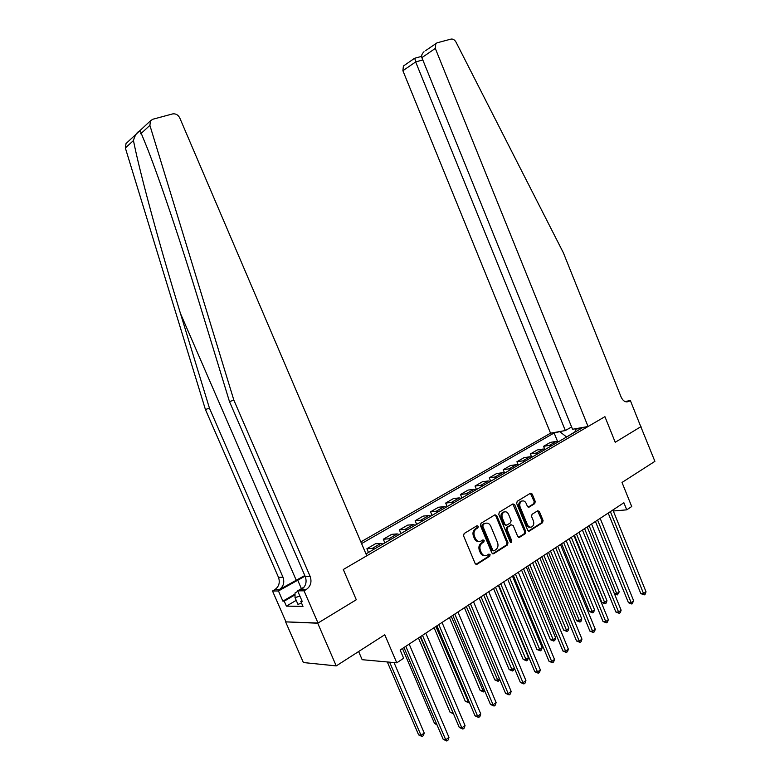<?xml version="1.0" encoding="UTF-8"?>
<svg xmlns="http://www.w3.org/2000/svg" width="780" height="780" viewBox="0 0 780 780"><rect width="100%" height="100%" fill="white"/><g stroke="black" fill="none" stroke-linecap="round" stroke-linejoin="round"><path stroke-width="1.17" d="M478.296 526.285L477.038 525.7L464.139 533.539L463.564 535.831L475.147 563.521L476.902 564.35L489.723 556.228L490.113 554.629L488.894 554.053L486.915 555.292C484.565 556.208 482.703 555.331 481.338 552.649L480.382 550.358C479.378 547.248 479.973 544.82 482.177 543.085L483.815 542.061L484.204 540.472L482.976 539.896L481.075 541.067C478.686 542.022 476.794 541.144 475.4 538.424L474.445 536.123C473.431 533.003 474.035 530.585 476.248 528.869L477.906 527.865L478.296 526.285M479.115 541.476C477.048 541.759 475.478 540.764 474.386 538.492L473.431 536.201C472.427 533.081 473.031 530.663 475.235 528.947L476.892 527.943L476.843 525.827M475.917 564.369L488.699 556.267L488.699 554.18M484.945 555.672C482.927 555.925 481.377 554.931 480.314 552.708L479.359 550.417C478.364 547.307 478.959 544.879 481.153 543.143L482.8 542.12L482.781 540.023M534.739 503.636L535.246 501.482L532.184 494.032L530.498 493.214L517.198 501.306L516.672 503.48L527.719 530.254L529.376 531.073L542.578 522.697L543.075 520.533L539.389 511.573L537.742 510.754L532.067 514.283L531.56 516.457L533.403 520.933C534.232 523.585 533.705 525.574 531.833 526.89C529.981 527.611 528.508 526.88 527.417 524.696L520.153 507.088C519.324 504.484 519.831 502.525 521.644 501.199C523.546 500.428 525.057 501.16 526.178 503.392L527.387 506.317L529.064 507.146L534.739 503.636L533.696 503.743L534.202 501.589L530.361 493.301M317.723 623.21L356.294 599.752L343.298 569.507L366.785 555.779L179.78 117.975C178.103 114.796 175.695 113.451 172.565 113.929L152.851 119.233L150.559 120.734L149.887 125.366L233.864 400.159L310.167 576.498C311.971 581.958 310.684 586.287 306.325 589.475L304.044 590.811L318.026 623.025L285.616 621.865L317.723 623.21L336.238 665.905L384.755 634.764L396.776 662.815L403.65 658.242L400.14 650.042L623.883 502.749L626.74 509.837L631.712 506.532L622.011 482.459L654.898 461.351L640.789 426.64M625.072 401.554L630.347 400.52L640.819 426.719L615.225 442.279L641.014 426.601M318.026 623.025L356.294 599.752L343.298 569.507L604.919 416.666L615.225 442.279L604.919 416.666L588.062 426.514L435.308 48.418L421.882 57.652L572.539 429.273L588.062 426.514M496.743 515.619L494.988 514.8L480.987 523.302L480.431 525.554L491.839 552.962L493.565 553.78L507.449 544.976L507.985 542.743L496.743 515.619L494.9 514.849M499.317 512.167L512.928 503.9L514.683 504.699L525.749 531.502L525.233 533.705L519.422 537.381L517.754 536.562L513.24 525.652L511.466 524.862L507.614 527.26L507.078 529.483L511.807 540.891L511.378 542.49L510.198 541.915L498.781 514.381L499.317 512.167M336.238 665.905L303.371 662.542L285.616 621.865M571.594 426.943L565.344 430.55L550.543 433.183L360.857 541.895M361.579 543.582L554.122 432.978L561.191 431.291M576.8 428.522L575.708 429.146L581.987 428.035L365.986 553.898M358.634 651.534L362.154 659.695L396.776 662.815M613.314 510.998L626.74 509.837M574.948 431.857L566.495 437.063M368.472 552.445L366.892 548.74L372.314 548.399L374.332 549.032M382.951 544.011L380.923 543.387L375.473 543.767L366.892 548.74M384.872 542.89L383.311 539.224L388.791 538.814L390.829 539.419M399.272 534.505L397.235 533.91L391.716 534.349L383.311 539.224M400.93 533.53L399.389 529.903L404.937 529.425L406.985 530.01M415.243 525.193L413.195 524.628L407.618 525.135L399.389 529.903M416.656 524.365L415.145 520.767L420.742 520.24L422.799 520.786M430.892 516.067L428.834 515.531L423.199 516.097L415.145 520.767M432.061 515.395L430.57 511.826L436.225 511.232L438.292 511.758M446.228 507.136L444.151 506.63L438.467 507.244L430.57 511.826M447.164 506.591L445.692 503.061L451.386 502.417L453.473 502.915M461.243 498.391L459.157 497.894L453.433 498.576L445.692 503.061M461.965 497.971L460.502 494.471L466.255 493.769L468.351 494.247M475.966 489.811L473.869 489.343L468.098 490.074L460.502 494.471M476.473 489.518L475.03 486.057L480.821 485.296L482.927 485.755M490.396 481.406L488.28 480.958L482.469 481.738L475.03 486.057M490.688 481.231L489.274 477.799L495.105 476.99L497.221 477.428M504.533 473.168L502.417 472.738L496.567 473.567L489.274 477.799M504.641 473.109L503.236 469.706L509.106 468.848L511.232 469.267M518.408 465.085L516.282 464.675L510.393 465.553L503.236 469.706M518.271 465.017L516.935 461.76L522.844 460.863L524.969 461.263M532.009 457.158L529.883 456.768L523.955 457.694L516.935 461.76M531.609 456.992L530.371 453.97L536.318 453.034L538.453 453.404M545.356 449.377L543.221 449.017L537.264 449.982L530.371 453.97M544.703 449.134L543.562 446.326L549.529 445.341L551.675 445.702M558.451 441.753L556.306 441.402L550.319 442.406L543.562 446.326M557.573 441.451L554.122 432.978M365.791 553.449L366.278 553.722M575.708 429.146L574.85 432.198M566.397 436.839L560.108 431.915M575.357 428.776L575.601 429.546M493.652 553.732L492.628 553.78L506.415 545.035L506.951 542.802L495.719 515.716M483.19 524.638L482.8 526.217L492.804 550.241L494.013 550.817L495.778 549.705C497.933 547.969 498.517 545.561 497.523 542.49L490.727 526.13C489.333 523.409 487.451 522.532 485.062 523.497L482.177 524.725L481.786 526.295L482.8 526.217M493.379 550.846L491.78 550.3L481.786 526.295M485.95 523.156L484.916 523.585M482.177 524.725L483.892 523.673M518.486 537.391L524.189 533.774L524.706 531.57L512.85 503.938M511.329 524.842L506.581 527.348L506.044 529.562L510.773 540.959L511.807 540.891M510.549 542.392L510.773 540.959M508.541 514.303C507.4 512.05 505.859 511.309 503.919 512.109C502.047 513.454 501.53 515.453 502.359 518.096L504.962 524.375L506.746 525.164L510.598 522.766L511.134 520.562L508.541 514.303M504.494 511.865L502.885 512.207C501.014 513.552 500.497 515.551 501.335 518.183L502.359 518.096M505.84 525.262L503.929 524.462L501.335 518.183M528.148 507.166L533.696 503.743M522.161 500.984L520.611 501.306C518.788 502.632 518.291 504.592 519.119 507.195L520.153 507.088M530.264 527.173C528.587 527.504 527.29 526.705 526.373 524.784L519.119 507.195M528.45 531.073L541.525 522.785L542.022 520.621L537.605 510.832M387.328 661.966L418.636 734.906L421.024 735.335L424.232 733.015L394.027 662.571M389.63 662.171L421.024 735.335L422.136 736.515L418.636 734.906M424.232 733.015L423.413 735.589L422.136 736.515M403.962 647.527L443.186 739.333L445.731 739.791L405.805 646.318M448.978 737.383L448.12 740.035L446.823 741L445.731 739.791L448.978 737.383L409.168 644.095M446.823 741L443.186 739.333M304.814 575.533L279.211 589.7L274.726 589.729L272.512 590.996L285.909 621.689M233.864 400.159L229.476 401.593L199.514 303.596C181.681 245.008 160.124 180.707 147.235 148.044L141.239 133.341C140.166 128.437 135.525 132.834 133.458 140.527C139.552 171.873 159.998 246.968 180.482 313.521L209.45 408.174L282.994 577.239C284.729 582.475 283.462 586.628 279.211 589.7M209.45 408.174L205.413 409.5L278.499 577.366C280.225 582.562 278.967 586.687 274.726 589.729M306.325 589.475L301.45 589.514C305.799 586.346 307.076 582.056 305.282 576.635L229.476 401.593M133.458 140.527L125.356 148.005L205.413 409.5M304.044 590.811L297.619 590.85L302.172 601.331L300.768 601.322L301.88 600.658M296.224 600.356L286.387 606.118L302.981 606.411L300.768 601.322M286.387 606.118L284.222 601.156L282.886 601.136L278.45 590.957L272.512 590.996M305.068 576.127L278.45 590.957M297.619 590.85L304.161 587.048M125.356 148.005L126.019 143.569L126.974 142.681M282.886 601.136L295.025 594.077M295.025 594.857L284.222 601.156M141.297 133.487L140.419 133.721L141.258 133.39M425.568 50.661L437.024 42.841L450.967 39.098C452.975 38.785 454.662 39.8 456.037 42.159L563.413 252.876L621.173 397.186C623.181 401.281 625.755 402.675 628.885 401.378L630.347 400.52M565.344 430.55L415.662 61.932L402.889 70.717L403.397 66.037L404.215 65.471M550.543 433.183L402.889 70.717M435.805 43.563L435.308 48.418M628.885 401.378L626.262 401.885L628.885 401.378M414.755 58.256L415.662 61.932L422.819 59.943M424.027 51.724C421.902 53.791 421.19 55.76 421.882 57.652M402.48 648.502L434.509 723.44L436.537 723.772M436.995 724.854L434.509 723.44M418.45 637.991L450.05 712.208L452.839 712.306M420.244 636.812L453.404 713.642M453.453 713.758L450.05 712.208M434.09 627.685L465.27 701.22L467.727 701.532L468.683 700.84M435.913 626.486L468.721 702.741L465.27 701.22M469.306 702.312L468.721 702.741M420.615 636.568L459.284 727.457L461.848 727.876L422.487 635.329M465.036 725.527L464.178 728.149L462.91 729.095L461.848 727.876L465.036 725.527L425.782 633.155M462.91 729.095L459.284 727.457M436.907 625.833L475.04 715.845L477.623 716.216L438.818 624.575M480.743 713.914L479.895 716.527L478.647 717.444L477.623 716.216L480.743 713.914L442.036 622.459M478.647 717.444L475.04 715.845M452.848 615.342L490.464 704.467L493.067 704.808L454.798 614.055M496.119 702.556L495.271 705.139L494.052 706.046L493.067 704.808L496.119 702.556L457.948 611.978M494.052 706.046L490.464 704.467M449.416 617.604L480.188 690.446L482.654 690.729L484.195 689.608M451.269 616.385L483.619 691.938L480.188 690.446M484.799 691.051L483.619 691.938M468.458 605.066L505.567 693.342L508.19 693.634L470.438 603.759M511.173 691.431L510.325 693.995L509.135 694.883L508.19 693.634L511.173 691.431L473.519 601.731M509.135 694.883L505.567 693.342M301.597 603.242L297.931 604.295L295.025 597.597L295.025 592.946L297.823 591.318M299.93 596.164L295.025 597.597M464.431 607.717L494.793 679.887L497.289 680.131L499.375 678.62M466.313 606.479L498.215 681.35L494.793 679.887M499.717 679.429L498.215 681.35M479.144 598.026L509.116 669.542L511.621 669.757L514.254 667.856M481.046 596.778L512.518 670.975L509.116 669.542M514.342 668.07L513.649 670.157L512.518 670.975M493.565 588.539L523.156 659.402L525.681 659.587L528.46 657.569L498.352 585.39M495.495 587.262L526.539 660.806L523.156 659.402M528.46 657.569L527.65 660.007L526.539 660.806M507.702 579.228L536.923 649.457L539.458 649.613L542.178 647.634L512.45 576.098M509.652 577.941L540.286 650.842L536.923 649.457M542.178 647.634L541.379 650.052L540.286 650.842M521.567 570.102L550.426 639.707L552.971 639.824L555.643 637.894L526.285 566.992M523.536 568.805L553.771 641.062L550.426 639.707M555.643 637.894L554.843 640.283L553.771 641.062M483.746 594.994L520.358 682.432L522.99 682.695L485.745 593.687M525.915 680.54L525.076 683.085L523.907 683.943L522.99 682.695L525.915 680.54L488.767 591.688M523.907 683.943L520.358 682.432M498.722 585.146L534.836 671.755L537.498 671.99L500.741 583.81M540.355 669.874L539.516 672.389L538.366 673.237L537.498 671.99L540.355 669.874L503.704 581.861M538.366 673.237L534.836 671.755M513.376 575.494L549.032 661.294L551.694 661.489L515.434 574.139M554.502 659.422L553.663 661.918L552.542 662.746L551.694 661.489L554.502 659.422L518.329 572.227M552.542 662.746L549.032 661.294M527.748 566.036L562.936 651.047L565.617 651.202L529.815 564.671M568.367 649.175L567.528 651.651L566.426 652.47L565.617 651.202L568.367 649.175L532.662 562.799M566.426 652.47L562.936 651.047M541.827 556.764L576.557 640.994L579.257 641.131L543.923 555.389M581.958 639.132L581.12 641.599L580.037 642.389L579.257 641.131L581.958 639.132L546.702 553.547M580.037 642.389L576.557 640.994M535.168 561.151L563.667 630.133L566.221 630.24L568.844 628.339L539.848 558.061M537.157 559.835L567.001 631.468L563.667 630.133M568.844 628.339L568.045 630.708L567.001 631.468M555.623 547.677L589.924 631.147L592.634 631.244L557.739 546.283M595.276 629.294L594.438 631.732L593.385 632.512L592.634 631.244L595.276 629.294L560.469 544.489M593.385 632.512L589.924 631.147M548.506 552.367L576.654 620.753L579.228 620.822L581.792 618.969L553.157 549.305M550.514 551.041L579.969 622.06L576.654 620.753M581.792 618.969L581.002 621.319L579.969 622.06M569.156 538.775L603.018 621.484L605.738 621.562L571.292 537.371M608.332 619.651L607.503 622.069L606.469 622.83L605.738 621.562L608.332 619.651L573.963 535.606M606.469 622.83L603.018 621.484M561.59 543.758L589.397 611.549L591.981 611.588L594.506 609.765L566.212 540.716M563.618 542.422L592.702 612.836L589.397 611.549M594.506 609.765L593.707 612.105L592.702 612.836M582.416 530.039L615.868 612.017L618.599 612.066L584.571 528.625M621.133 610.184L620.315 612.583L619.291 613.333L618.599 612.066L621.133 610.184L587.194 526.89M619.291 613.333L615.868 612.017M574.431 535.304L601.907 602.511L604.5 602.53L606.976 600.736L579.014 532.282M576.469 533.949L605.192 603.769L601.907 602.511M606.976 600.736L606.177 603.057L605.192 603.769M595.433 521.469L628.466 602.725L631.205 602.745L597.597 520.045M633.701 600.902L631.878 604.022L631.205 602.745L633.701 600.902L600.171 518.349M631.878 604.022L628.466 602.725M589.095 525.642L616.785 593.639L619.213 591.883L591.591 524.004M614.396 593.639L616.785 593.639L617.458 594.886L614.455 593.794M619.213 591.883L617.458 594.886M608.195 513.074L640.828 593.609L643.578 593.609L610.379 511.631M646.025 591.796L645.197 594.165L644.221 594.886L643.578 593.609L646.025 591.796L612.904 509.974M644.221 594.886L640.828 593.609M380.923 543.387L372.314 548.399M397.235 533.91L388.791 538.814M413.195 524.628L404.937 529.425M428.834 515.531L420.742 520.24M444.151 506.63L436.225 511.232M459.157 497.894L451.386 502.417M473.869 489.343L466.255 493.769M488.28 480.958L480.821 485.296M502.417 472.738L495.105 476.99M516.282 464.675L509.106 468.848M529.883 456.768L522.844 460.863M543.221 449.017L536.318 453.034M556.306 441.402L549.529 445.341M475.235 528.947L476.248 528.869M473.431 536.201L474.445 536.123M474.386 538.492L475.4 538.424M482.8 542.12L483.815 542.061M481.153 543.143L482.177 543.085M479.359 550.417L480.382 550.358M480.314 552.708L481.338 552.649M488.699 556.267L489.723 556.228M475.976 564.33L476.999 564.291M476.892 527.943L477.906 527.865M506.951 542.802L507.985 542.743M506.415 545.035L507.449 544.976M491.78 550.3L492.804 550.241M513.649 504.806L514.683 504.699M524.706 531.57L525.749 531.502M524.189 533.774L525.233 533.705M518.505 537.4L519.509 537.332M510.432 524.95L511.466 524.862M506.581 527.348L507.614 527.26M506.044 529.562L507.078 529.483M503.929 524.462L504.962 524.375M528.226 507.195L529.113 507.107M526.373 524.784L527.417 524.696M538.346 511.67L539.389 511.573M542.022 520.621L543.075 520.533M541.525 522.785L542.578 522.697M528.479 531.092L529.454 531.024M531.141 494.159L532.184 494.032M534.202 501.589L535.246 501.482M180.482 313.521L296.127 579.989M282.994 577.239L278.499 577.366M305.282 576.635L310.167 576.498M149.887 125.366L141.239 133.341M301.392 588.656L297.619 579.95M475.946 564.379L476.902 564.35M492.658 553.819L493.565 553.78M484.048 523.585L485.062 523.497M518.593 537.44L519.422 537.381M510.5 524.911L511.534 524.833M510.783 542.519L511.378 542.49M502.885 512.207L503.919 512.109M528.284 507.224L529.064 507.146M520.611 501.306L521.644 501.199M528.567 531.131L529.376 531.073M150.559 120.734L126.019 143.569M403.397 66.037L414.56 58.295L421.619 56.374"/></g></svg>
